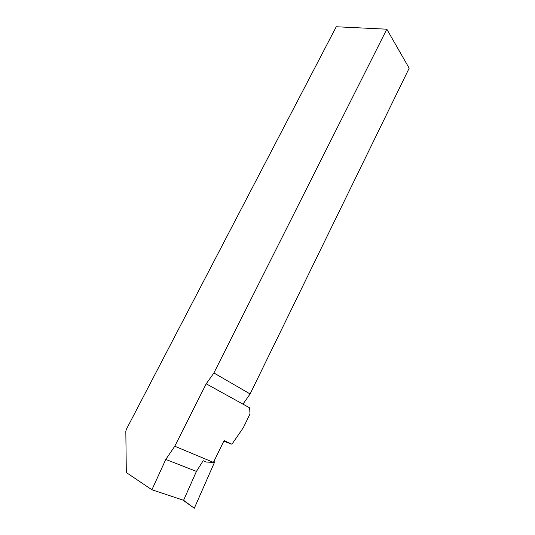 <?xml version="1.0" encoding="UTF-8"?>
<svg xmlns="http://www.w3.org/2000/svg" width="535" height="535" viewBox="0 0 535 535"><rect width="100%" height="100%" fill="white"/><g stroke="black" fill="none" stroke-linecap="round" stroke-linejoin="round"><path stroke-width="0.8" d="M165.776 459.438L174.771 446.223L206.209 383.809L213.906 372.962L386.812 29.198L336.248 26.75L126.26 429.531L125.825 431.27L126.3 471.395L126.695 472.793L151.913 489.766L165.776 459.438L196.425 471.395L183.585 500.285L194.299 508.25L214.294 462.762L214.154 460.902M174.771 446.223L213.425 462.394L206.403 462.046L203.166 460.709L196.425 471.395M213.365 462.447L214.294 462.762M182.903 500.064L194.299 508.25M183.585 500.285L151.913 489.766M213.425 462.394L224.105 440.566L231.936 444.224L243.345 427.652L249.992 413.956L249.638 407.824L242.964 404.132L250.106 393.961L409.175 68.206L386.812 29.198M250.106 393.961L213.906 372.962M231.936 444.224L223.784 441.221M242.964 404.132L206.209 383.809"/></g></svg>

